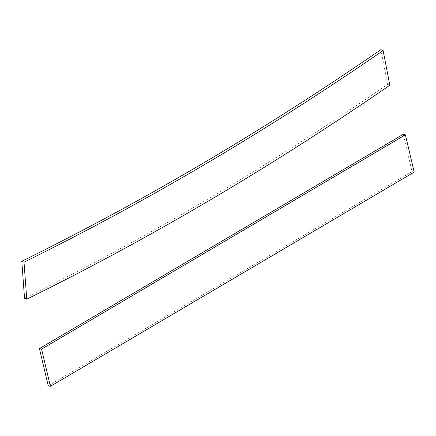 <?xml version="1.0" encoding="UTF-8"?>
<svg xmlns="http://www.w3.org/2000/svg" width="436" height="436" viewBox="0 0 436 436"><rect width="100%" height="100%" fill="white"/><g stroke="black" fill="none" stroke-linecap="round" stroke-linejoin="round"><path stroke-width="0.33" stroke-dasharray="2.18 1.64" d="M403.24 134.343L412.047 171.599L48.238 385.833M412.047 171.599L414.2 172.111M380.873 49.655L387.593 84.322C269.045 166.034 148.027 237.353 24.536 298.273M389.839 85.222L387.593 84.322"/><path stroke-width="0.65" d="M50.396 386.345L48.238 385.833L39.431 348.577L403.24 134.343L405.393 134.855L41.589 349.089L50.396 386.345L414.2 172.111L405.393 134.855M39.431 348.577L41.589 349.089M389.839 85.222L383.124 50.56C265.867 131.389 146.158 201.933 24.007 262.189L26.743 299.2C150.251 238.274 271.285 166.944 389.839 85.222M26.743 299.2L24.536 298.273L21.8 261.262C143.94 201.012 263.627 130.478 380.873 49.655L383.124 50.56M24.007 262.189L21.8 261.262"/></g></svg>
